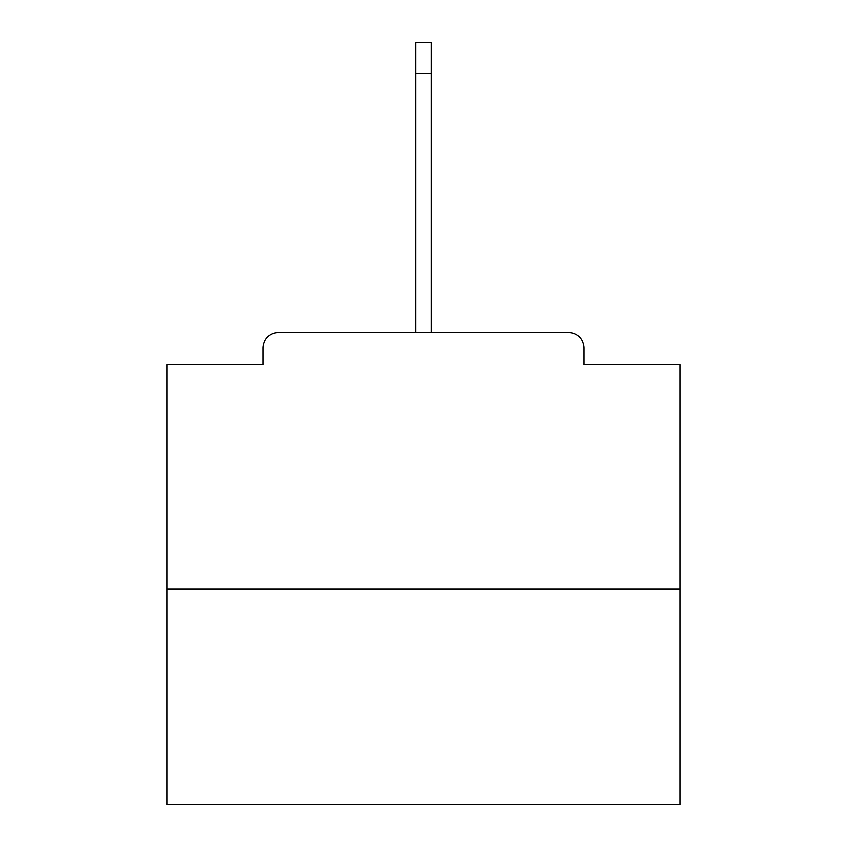 <?xml version="1.0" encoding="UTF-8"?>
<svg xmlns="http://www.w3.org/2000/svg" width="847" height="847" viewBox="0 0 847 847"><rect width="100%" height="100%" fill="white"/><g stroke="black" fill="none" stroke-linecap="round" stroke-linejoin="round"><path stroke-width="1.27" d="M584.07 364.506L584.07 348.096L584.07 364.506L679.993 364.506L679.993 804.65L167.007 804.65L167.007 364.506L262.93 364.506L262.93 348.096L262.93 364.506M679.993 589.194L167.007 589.194M584.07 348.096A15.394 15.394 0 0 0 568.676 332.702L278.324 332.702A15.394 15.394 0 0 0 262.93 348.096M568.676 332.702L503.531 332.702M343.469 332.702L278.324 332.702M415.803 73.128L415.803 42.35L431.197 42.35L431.197 73.128L415.803 73.128L415.803 332.702M431.197 73.128L431.197 332.702"/></g></svg>
